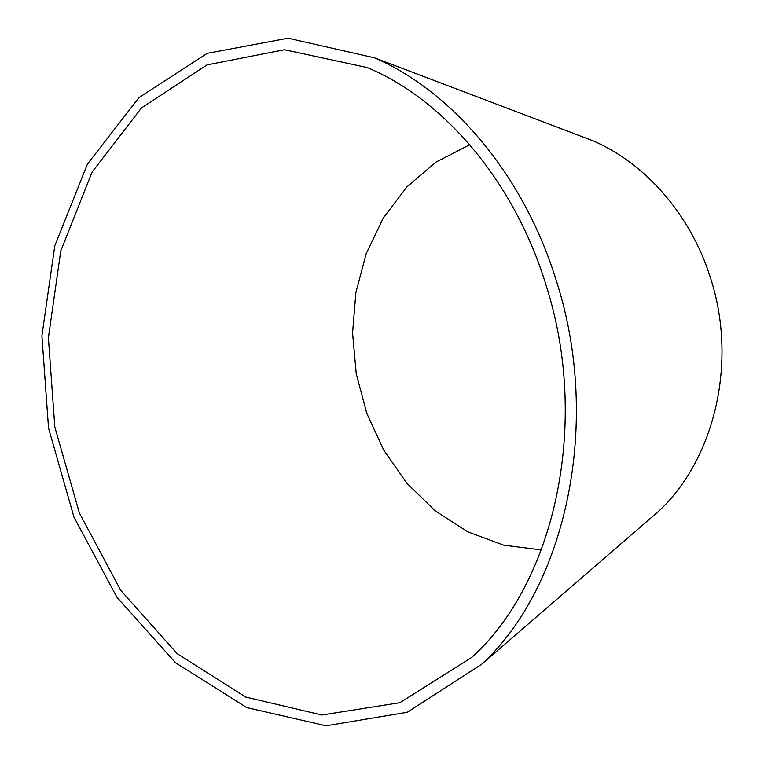 <?xml version="1.0" encoding="UTF-8"?>
<svg xmlns="http://www.w3.org/2000/svg" width="764" height="764" viewBox="0 0 764 764"><rect width="100%" height="100%" fill="white"/><g stroke="black" fill="none" stroke-linecap="round" stroke-linejoin="round"><path stroke-width="1.15" d="M545.945 284.838C514.315 181.202 443.454 99.263 367.264 67.566L284.428 49.727L206.987 64.902L141.493 107.915L92.052 172.177L60.767 250.936L48.399 337.822L54.827 427.009L79.36 512.997L120.769 590.381L177.162 653.64L245.636 697.054L321.902 715.009L399.849 702.718L471.56 657.556C554.101 583.897 590.801 424.049 545.945 284.838M556.364 280.894C523.98 175.118 452.068 91.231 374.503 57.825L288.085 38.2L207.245 53.318L138.924 97.649L87.392 164.174L54.807 245.76L41.905 335.768L48.543 428.117L73.974 517.152L116.94 597.276L175.519 662.76L246.743 707.588L326.123 725.8L407.25 712.287L481.692 664.231C565.561 587.468 602.414 423.562 556.364 280.894M645.217 522.862L658.415 511.45C714.626 459.67 738.186 361.487 710.167 276.96C690.341 214.168 644.997 163.104 592.893 140.757L576.581 134.559M469.812 144.721L435.929 162.14L406.773 187.027L383.299 218.017L366.195 253.667L355.89 292.488L352.567 332.989L356.244 373.73L366.749 413.257L383.757 450.168L406.754 483.106L435.041 510.724L467.711 531.792L503.638 545.171L541.437 549.918M592.893 140.757L374.503 57.825M658.415 511.45L481.692 664.231"/></g></svg>
